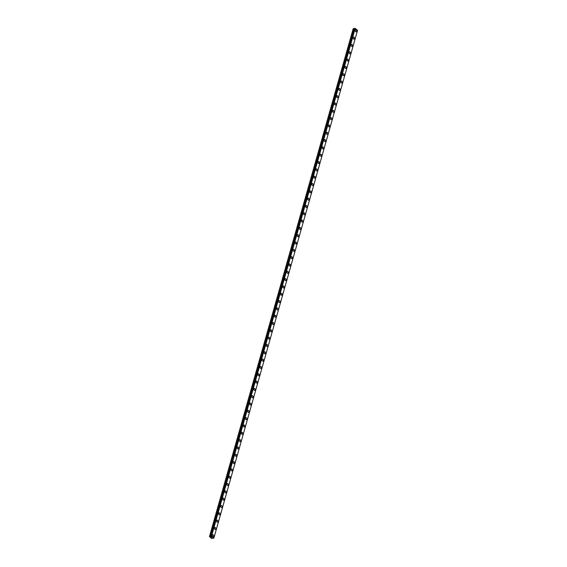<?xml version="1.0" encoding="UTF-8"?>
<svg xmlns="http://www.w3.org/2000/svg" width="567" height="567" viewBox="0 0 567 567"><rect width="100%" height="100%" fill="white"/><g stroke="black" fill="none" stroke-linecap="round" stroke-linejoin="round"><path stroke-width="0.85" d="M212.986 538.097L211.796 538.586L209.464 536.566L211.491 536.276L213.844 538.182L212.951 538.239M212.88 534.752A1.035 0.673 -101.2 0 1 213.589 535.205A1.035 0.673 -101.2 0 1 213.724 536.29A1.035 0.673 -101.2 0 1 213.284 536.779A1.035 0.673 -101.2 0 1 212.575 536.325A1.035 0.673 -101.2 0 1 212.441 535.241A1.035 0.673 -101.2 0 1 212.887 534.752A1.035 0.673 -101.2 0 1 213.589 535.205A1.035 0.673 -101.2 0 1 213.724 536.283A1.035 0.673 -101.2 0 1 213.284 536.779M214.95 527.438A1.035 0.673 -101.2 0 1 215.658 527.884A1.035 0.673 -101.2 0 1 215.793 528.968A1.035 0.673 -101.2 0 1 215.354 529.458A1.035 0.673 -101.2 0 1 214.652 529.011A1.035 0.673 -101.2 0 1 214.51 527.927A1.035 0.673 -101.2 0 1 214.957 527.438A1.035 0.673 -101.2 0 1 215.658 527.884A1.035 0.673 -101.2 0 1 215.8 528.968A1.035 0.673 -101.2 0 1 215.354 529.458M217.026 520.116A1.035 0.673 -101.2 0 1 217.728 520.57A1.035 0.673 -101.2 0 1 217.863 521.654A1.035 0.673 -101.2 0 1 217.423 522.143A1.035 0.673 -101.2 0 1 216.722 521.69A1.035 0.673 -101.2 0 1 216.58 520.605A1.035 0.673 -101.2 0 1 217.026 520.116A1.035 0.673 -101.2 0 1 217.728 520.57A1.035 0.673 -101.2 0 1 217.87 521.647A1.035 0.673 -101.2 0 1 217.423 522.143M219.096 512.802A1.035 0.673 -101.2 0 1 219.798 513.248A1.035 0.673 -101.2 0 1 219.939 514.333A1.035 0.673 -101.2 0 1 219.493 514.822A1.035 0.673 -101.2 0 1 218.791 514.375A1.035 0.673 -101.2 0 1 218.656 513.291A1.035 0.673 -101.2 0 1 219.096 512.795A1.035 0.673 -101.2 0 1 219.798 513.248A1.035 0.673 -101.2 0 1 219.939 514.333A1.035 0.673 -101.2 0 1 219.493 514.822M221.165 505.481A1.035 0.673 -101.2 0 1 221.867 505.934A1.035 0.673 -101.2 0 1 222.009 507.011A1.035 0.673 -101.2 0 1 221.562 507.508A1.035 0.673 -101.2 0 1 220.861 507.054A1.035 0.673 -101.2 0 1 220.726 505.97A1.035 0.673 -101.2 0 1 221.165 505.481A1.035 0.673 -101.2 0 1 221.874 505.934A1.035 0.673 -101.2 0 1 222.009 507.011A1.035 0.673 -101.2 0 1 221.569 507.508M223.235 498.166A1.035 0.673 -101.2 0 1 223.937 498.613A1.035 0.673 -101.2 0 1 224.078 499.697A1.035 0.673 -101.2 0 1 223.632 500.186A1.035 0.673 -101.2 0 1 222.93 499.733A1.035 0.673 -101.2 0 1 222.796 498.655A1.035 0.673 -101.2 0 1 223.235 498.159A1.035 0.673 -101.2 0 1 223.944 498.613A1.035 0.673 -101.2 0 1 224.078 499.697A1.035 0.673 -101.2 0 1 223.639 500.186M225.305 490.845A1.035 0.673 -101.2 0 1 226.013 491.298A1.035 0.673 -101.2 0 1 226.148 492.376A1.035 0.673 -101.2 0 1 225.709 492.872A1.035 0.673 -101.2 0 1 225.007 492.418A1.035 0.673 -101.2 0 1 224.865 491.334A1.035 0.673 -101.2 0 1 225.312 490.845A1.035 0.673 -101.2 0 1 226.013 491.298A1.035 0.673 -101.2 0 1 226.148 492.376A1.035 0.673 -101.2 0 1 225.709 492.872M227.374 483.531A1.035 0.673 -101.2 0 1 228.083 483.977A1.035 0.673 -101.2 0 1 228.218 485.061A1.035 0.673 -101.2 0 1 227.778 485.55A1.035 0.673 -101.2 0 1 227.076 485.097A1.035 0.673 -101.2 0 1 226.935 484.02A1.035 0.673 -101.2 0 1 227.381 483.523A1.035 0.673 -101.2 0 1 228.083 483.977A1.035 0.673 -101.2 0 1 228.225 485.061A1.035 0.673 -101.2 0 1 227.778 485.55M229.451 476.209A1.035 0.673 -101.2 0 1 230.152 476.663A1.035 0.673 -101.2 0 1 230.287 477.74A1.035 0.673 -101.2 0 1 229.848 478.236A1.035 0.673 -101.2 0 1 229.146 477.783A1.035 0.673 -101.2 0 1 229.004 476.698A1.035 0.673 -101.2 0 1 229.451 476.209A1.035 0.673 -101.2 0 1 230.152 476.663A1.035 0.673 -101.2 0 1 230.294 477.74A1.035 0.673 -101.2 0 1 229.848 478.236M231.52 468.888A1.035 0.673 -101.2 0 1 232.222 469.341A1.035 0.673 -101.2 0 1 232.364 470.426A1.035 0.673 -101.2 0 1 231.917 470.915A1.035 0.673 -101.2 0 1 231.216 470.461A1.035 0.673 -101.2 0 1 231.081 469.384A1.035 0.673 -101.2 0 1 231.52 468.888A1.035 0.673 -101.2 0 1 232.229 469.341A1.035 0.673 -101.2 0 1 232.364 470.426A1.035 0.673 -101.2 0 1 231.917 470.915M233.59 461.573A1.035 0.673 -101.2 0 1 234.291 462.027A1.035 0.673 -101.2 0 1 234.433 463.104A1.035 0.673 -101.2 0 1 233.987 463.6A1.035 0.673 -101.2 0 1 233.285 463.147A1.035 0.673 -101.2 0 1 233.15 462.062A1.035 0.673 -101.2 0 1 233.59 461.573A1.035 0.673 -101.2 0 1 234.299 462.027A1.035 0.673 -101.2 0 1 234.433 463.104A1.035 0.673 -101.2 0 1 233.994 463.6M235.659 454.252A1.035 0.673 -101.2 0 1 236.368 454.706A1.035 0.673 -101.2 0 1 236.503 455.79A1.035 0.673 -101.2 0 1 236.056 456.279A1.035 0.673 -101.2 0 1 235.355 455.825A1.035 0.673 -101.2 0 1 235.22 454.748A1.035 0.673 -101.2 0 1 235.659 454.252A1.035 0.673 -101.2 0 1 236.368 454.706A1.035 0.673 -101.2 0 1 236.503 455.79A1.035 0.673 -101.2 0 1 236.063 456.279M237.729 446.938A1.035 0.673 -101.2 0 1 238.438 447.391A1.035 0.673 -101.2 0 1 238.572 448.469A1.035 0.673 -101.2 0 1 238.133 448.965A1.035 0.673 -101.2 0 1 237.431 448.511A1.035 0.673 -101.2 0 1 237.29 447.427A1.035 0.673 -101.2 0 1 237.736 446.938A1.035 0.673 -101.2 0 1 238.438 447.391A1.035 0.673 -101.2 0 1 238.572 448.469A1.035 0.673 -101.2 0 1 238.133 448.965M239.798 439.616A1.035 0.673 -101.2 0 1 240.507 440.07A1.035 0.673 -101.2 0 1 240.642 441.154A1.035 0.673 -101.2 0 1 240.202 441.643A1.035 0.673 -101.2 0 1 239.501 441.19A1.035 0.673 -101.2 0 1 239.359 440.112A1.035 0.673 -101.2 0 1 239.806 439.616A1.035 0.673 -101.2 0 1 240.507 440.07A1.035 0.673 -101.2 0 1 240.649 441.154A1.035 0.673 -101.2 0 1 240.202 441.643M241.875 432.302A1.035 0.673 -101.2 0 1 242.577 432.756A1.035 0.673 -101.2 0 1 242.711 433.833A1.035 0.673 -101.2 0 1 242.272 434.329A1.035 0.673 -101.2 0 1 241.57 433.875A1.035 0.673 -101.2 0 1 241.436 432.791A1.035 0.673 -101.2 0 1 241.875 432.302A1.035 0.673 -101.2 0 1 242.577 432.756A1.035 0.673 -101.2 0 1 242.719 433.833A1.035 0.673 -101.2 0 1 242.272 434.329M243.945 424.981A1.035 0.673 -101.2 0 1 244.646 425.434A1.035 0.673 -101.2 0 1 244.788 426.519A1.035 0.673 -101.2 0 1 244.342 427.008A1.035 0.673 -101.2 0 1 243.64 426.554A1.035 0.673 -101.2 0 1 243.505 425.477A1.035 0.673 -101.2 0 1 243.945 424.981A1.035 0.673 -101.2 0 1 244.653 425.434A1.035 0.673 -101.2 0 1 244.788 426.519A1.035 0.673 -101.2 0 1 244.342 427.008M246.014 417.666A1.035 0.673 -101.2 0 1 246.723 418.12A1.035 0.673 -101.2 0 1 246.858 419.197A1.035 0.673 -101.2 0 1 246.418 419.693A1.035 0.673 -101.2 0 1 245.709 419.24A1.035 0.673 -101.2 0 1 245.575 418.155A1.035 0.673 -101.2 0 1 246.014 417.666A1.035 0.673 -101.2 0 1 246.716 418.12A1.035 0.673 -101.2 0 1 246.858 419.197A1.035 0.673 -101.2 0 1 246.411 419.693M248.084 410.345A1.035 0.673 -101.2 0 1 248.793 410.799A1.035 0.673 -101.2 0 1 248.927 411.883A1.035 0.673 -101.2 0 1 248.481 412.372A1.035 0.673 -101.2 0 1 247.779 411.918A1.035 0.673 -101.2 0 1 247.644 410.841A1.035 0.673 -101.2 0 1 248.084 410.345A1.035 0.673 -101.2 0 1 248.793 410.799A1.035 0.673 -101.2 0 1 248.927 411.883A1.035 0.673 -101.2 0 1 248.488 412.372M250.153 403.031A1.035 0.673 -101.2 0 1 250.862 403.484A1.035 0.673 -101.2 0 1 250.997 404.562A1.035 0.673 -101.2 0 1 250.557 405.058A1.035 0.673 -101.2 0 1 249.856 404.604A1.035 0.673 -101.2 0 1 249.714 403.52A1.035 0.673 -101.2 0 1 250.16 403.031A1.035 0.673 -101.2 0 1 250.862 403.484A1.035 0.673 -101.2 0 1 250.997 404.562A1.035 0.673 -101.2 0 1 250.557 405.058M252.223 395.709A1.035 0.673 -101.2 0 1 252.932 396.163A1.035 0.673 -101.2 0 1 253.066 397.247A1.035 0.673 -101.2 0 1 252.627 397.736A1.035 0.673 -101.2 0 1 251.925 397.283A1.035 0.673 -101.2 0 1 251.783 396.205A1.035 0.673 -101.2 0 1 252.23 395.709A1.035 0.673 -101.2 0 1 252.932 396.163A1.035 0.673 -101.2 0 1 253.073 397.247A1.035 0.673 -101.2 0 1 252.627 397.736M254.299 388.395A1.035 0.673 -101.2 0 1 255.001 388.849A1.035 0.673 -101.2 0 1 255.136 389.926A1.035 0.673 -101.2 0 1 254.696 390.422A1.035 0.673 -101.2 0 1 253.995 389.968A1.035 0.673 -101.2 0 1 253.86 388.884A1.035 0.673 -101.2 0 1 254.299 388.395A1.035 0.673 -101.2 0 1 255.001 388.849A1.035 0.673 -101.2 0 1 255.143 389.926A1.035 0.673 -101.2 0 1 254.696 390.422M256.369 381.074A1.035 0.673 -101.2 0 1 257.071 381.527A1.035 0.673 -101.2 0 1 257.212 382.612A1.035 0.673 -101.2 0 1 256.766 383.101A1.035 0.673 -101.2 0 1 256.064 382.647A1.035 0.673 -101.2 0 1 255.93 381.57A1.035 0.673 -101.2 0 1 256.369 381.074A1.035 0.673 -101.2 0 1 257.078 381.527A1.035 0.673 -101.2 0 1 257.212 382.612A1.035 0.673 -101.2 0 1 256.773 383.101M258.439 373.759A1.035 0.673 -101.2 0 1 259.14 374.213A1.035 0.673 -101.2 0 1 259.282 375.29A1.035 0.673 -101.2 0 1 258.835 375.786A1.035 0.673 -101.2 0 1 258.134 375.333A1.035 0.673 -101.2 0 1 257.999 374.248A1.035 0.673 -101.2 0 1 258.439 373.759A1.035 0.673 -101.2 0 1 259.147 374.206A1.035 0.673 -101.2 0 1 259.282 375.29A1.035 0.673 -101.2 0 1 258.843 375.786M260.508 366.438A1.035 0.673 -101.2 0 1 261.217 366.892A1.035 0.673 -101.2 0 1 261.352 367.976A1.035 0.673 -101.2 0 1 260.912 368.465A1.035 0.673 -101.2 0 1 260.203 368.011A1.035 0.673 -101.2 0 1 260.069 366.934A1.035 0.673 -101.2 0 1 260.515 366.438A1.035 0.673 -101.2 0 1 261.217 366.892A1.035 0.673 -101.2 0 1 261.352 367.976A1.035 0.673 -101.2 0 1 260.912 368.465M262.578 359.124A1.035 0.673 -101.2 0 1 263.286 359.577A1.035 0.673 -101.2 0 1 263.421 360.655A1.035 0.673 -101.2 0 1 262.982 361.151A1.035 0.673 -101.2 0 1 262.28 360.697A1.035 0.673 -101.2 0 1 262.138 359.613A1.035 0.673 -101.2 0 1 262.585 359.124A1.035 0.673 -101.2 0 1 263.286 359.57A1.035 0.673 -101.2 0 1 263.421 360.655A1.035 0.673 -101.2 0 1 262.982 361.144M264.654 351.802A1.035 0.673 -101.2 0 1 265.356 352.256A1.035 0.673 -101.2 0 1 265.491 353.34A1.035 0.673 -101.2 0 1 265.051 353.829A1.035 0.673 -101.2 0 1 264.35 353.376A1.035 0.673 -101.2 0 1 264.208 352.298A1.035 0.673 -101.2 0 1 264.654 351.802A1.035 0.673 -101.2 0 1 265.356 352.256A1.035 0.673 -101.2 0 1 265.498 353.34A1.035 0.673 -101.2 0 1 265.051 353.829M266.724 344.488A1.035 0.673 -101.2 0 1 267.426 344.934A1.035 0.673 -101.2 0 1 267.56 346.019A1.035 0.673 -101.2 0 1 267.121 346.515A1.035 0.673 -101.2 0 1 266.419 346.061A1.035 0.673 -101.2 0 1 266.284 344.977A1.035 0.673 -101.2 0 1 266.724 344.488A1.035 0.673 -101.2 0 1 267.426 344.934A1.035 0.673 -101.2 0 1 267.567 346.019A1.035 0.673 -101.2 0 1 267.121 346.508M268.793 337.167A1.035 0.673 -101.2 0 1 269.495 337.62A1.035 0.673 -101.2 0 1 269.637 338.705A1.035 0.673 -101.2 0 1 269.19 339.194A1.035 0.673 -101.2 0 1 268.489 338.74A1.035 0.673 -101.2 0 1 268.354 337.656A1.035 0.673 -101.2 0 1 268.793 337.167A1.035 0.673 -101.2 0 1 269.502 337.62A1.035 0.673 -101.2 0 1 269.637 338.705A1.035 0.673 -101.2 0 1 269.197 339.194M270.863 329.852A1.035 0.673 -101.2 0 1 271.565 330.299A1.035 0.673 -101.2 0 1 271.706 331.383A1.035 0.673 -101.2 0 1 271.26 331.879A1.035 0.673 -101.2 0 1 270.558 331.426A1.035 0.673 -101.2 0 1 270.424 330.341A1.035 0.673 -101.2 0 1 270.863 329.852A1.035 0.673 -101.2 0 1 271.572 330.299A1.035 0.673 -101.2 0 1 271.706 331.383A1.035 0.673 -101.2 0 1 271.267 331.872M272.933 322.531A1.035 0.673 -101.2 0 1 273.641 322.984A1.035 0.673 -101.2 0 1 273.776 324.069A1.035 0.673 -101.2 0 1 273.337 324.558A1.035 0.673 -101.2 0 1 272.628 324.104A1.035 0.673 -101.2 0 1 272.493 323.02A1.035 0.673 -101.2 0 1 272.94 322.531A1.035 0.673 -101.2 0 1 273.641 322.984A1.035 0.673 -101.2 0 1 273.776 324.069A1.035 0.673 -101.2 0 1 273.337 324.558M275.002 315.217A1.035 0.673 -101.2 0 1 275.711 315.663A1.035 0.673 -101.2 0 1 275.846 316.747A1.035 0.673 -101.2 0 1 275.406 317.237A1.035 0.673 -101.2 0 1 274.704 316.79A1.035 0.673 -101.2 0 1 274.563 315.706A1.035 0.673 -101.2 0 1 275.009 315.217A1.035 0.673 -101.2 0 1 275.711 315.663A1.035 0.673 -101.2 0 1 275.853 316.747A1.035 0.673 -101.2 0 1 275.406 317.237M277.079 307.895A1.035 0.673 -101.2 0 1 277.78 308.349A1.035 0.673 -101.2 0 1 277.915 309.433A1.035 0.673 -101.2 0 1 277.476 309.922A1.035 0.673 -101.2 0 1 276.774 309.469A1.035 0.673 -101.2 0 1 276.632 308.384A1.035 0.673 -101.2 0 1 277.079 307.895A1.035 0.673 -101.2 0 1 277.78 308.349A1.035 0.673 -101.2 0 1 277.922 309.433A1.035 0.673 -101.2 0 1 277.476 309.922M279.148 300.581A1.035 0.673 -101.2 0 1 279.85 301.027A1.035 0.673 -101.2 0 1 279.992 302.112A1.035 0.673 -101.2 0 1 279.545 302.601A1.035 0.673 -101.2 0 1 278.844 302.154A1.035 0.673 -101.2 0 1 278.709 301.07A1.035 0.673 -101.2 0 1 279.148 300.581A1.035 0.673 -101.2 0 1 279.85 301.027A1.035 0.673 -101.2 0 1 279.992 302.112A1.035 0.673 -101.2 0 1 279.545 302.601M281.218 293.259A1.035 0.673 -101.2 0 1 281.919 293.713A1.035 0.673 -101.2 0 1 282.061 294.797A1.035 0.673 -101.2 0 1 281.615 295.287A1.035 0.673 -101.2 0 1 280.913 294.833A1.035 0.673 -101.2 0 1 280.778 293.749A1.035 0.673 -101.2 0 1 281.218 293.259A1.035 0.673 -101.2 0 1 281.927 293.713A1.035 0.673 -101.2 0 1 282.061 294.79A1.035 0.673 -101.2 0 1 281.622 295.287M283.287 285.945A1.035 0.673 -101.2 0 1 283.989 286.392A1.035 0.673 -101.2 0 1 284.131 287.476A1.035 0.673 -101.2 0 1 283.684 287.965A1.035 0.673 -101.2 0 1 282.983 287.519A1.035 0.673 -101.2 0 1 282.848 286.434A1.035 0.673 -101.2 0 1 283.287 285.945A1.035 0.673 -101.2 0 1 283.996 286.392A1.035 0.673 -101.2 0 1 284.131 287.476A1.035 0.673 -101.2 0 1 283.691 287.965M285.357 278.624A1.035 0.673 -101.2 0 1 286.066 279.077A1.035 0.673 -101.2 0 1 286.2 280.162A1.035 0.673 -101.2 0 1 285.761 280.651A1.035 0.673 -101.2 0 1 285.059 280.197A1.035 0.673 -101.2 0 1 284.918 279.113A1.035 0.673 -101.2 0 1 285.364 278.624A1.035 0.673 -101.2 0 1 286.066 279.077A1.035 0.673 -101.2 0 1 286.2 280.155A1.035 0.673 -101.2 0 1 285.761 280.651M287.426 271.31A1.035 0.673 -101.2 0 1 288.135 271.756A1.035 0.673 -101.2 0 1 288.27 272.84A1.035 0.673 -101.2 0 1 287.83 273.329A1.035 0.673 -101.2 0 1 287.129 272.883A1.035 0.673 -101.2 0 1 286.987 271.799A1.035 0.673 -101.2 0 1 287.434 271.302A1.035 0.673 -101.2 0 1 288.135 271.756A1.035 0.673 -101.2 0 1 288.277 272.84A1.035 0.673 -101.2 0 1 287.83 273.329M289.503 263.988A1.035 0.673 -101.2 0 1 290.205 264.442A1.035 0.673 -101.2 0 1 290.339 265.519A1.035 0.673 -101.2 0 1 289.9 266.015A1.035 0.673 -101.2 0 1 289.198 265.562A1.035 0.673 -101.2 0 1 289.057 264.477A1.035 0.673 -101.2 0 1 289.503 263.988A1.035 0.673 -101.2 0 1 290.205 264.442A1.035 0.673 -101.2 0 1 290.347 265.519A1.035 0.673 -101.2 0 1 289.9 266.015M291.573 256.674A1.035 0.673 -101.2 0 1 292.274 257.12A1.035 0.673 -101.2 0 1 292.416 258.205A1.035 0.673 -101.2 0 1 291.97 258.694A1.035 0.673 -101.2 0 1 291.268 258.24A1.035 0.673 -101.2 0 1 291.133 257.163A1.035 0.673 -101.2 0 1 291.573 256.667A1.035 0.673 -101.2 0 1 292.281 257.12A1.035 0.673 -101.2 0 1 292.416 258.205A1.035 0.673 -101.2 0 1 291.97 258.694M293.642 249.352A1.035 0.673 -101.2 0 1 294.351 249.806A1.035 0.673 -101.2 0 1 294.486 250.883A1.035 0.673 -101.2 0 1 294.046 251.379A1.035 0.673 -101.2 0 1 293.337 250.926A1.035 0.673 -101.2 0 1 293.203 249.841A1.035 0.673 -101.2 0 1 293.642 249.352A1.035 0.673 -101.2 0 1 294.344 249.806A1.035 0.673 -101.2 0 1 294.486 250.883A1.035 0.673 -101.2 0 1 294.039 251.379M295.712 242.031A1.035 0.673 -101.2 0 1 296.421 242.485A1.035 0.673 -101.2 0 1 296.555 243.569A1.035 0.673 -101.2 0 1 296.109 244.058A1.035 0.673 -101.2 0 1 295.407 243.604A1.035 0.673 -101.2 0 1 295.272 242.527A1.035 0.673 -101.2 0 1 295.712 242.031A1.035 0.673 -101.2 0 1 296.421 242.485A1.035 0.673 -101.2 0 1 296.555 243.569A1.035 0.673 -101.2 0 1 296.116 244.058M297.781 234.717A1.035 0.673 -101.2 0 1 298.49 235.17A1.035 0.673 -101.2 0 1 298.625 236.248A1.035 0.673 -101.2 0 1 298.185 236.744A1.035 0.673 -101.2 0 1 297.484 236.29A1.035 0.673 -101.2 0 1 297.342 235.206A1.035 0.673 -101.2 0 1 297.788 234.717A1.035 0.673 -101.2 0 1 298.49 235.17A1.035 0.673 -101.2 0 1 298.625 236.248A1.035 0.673 -101.2 0 1 298.185 236.744M299.851 227.395A1.035 0.673 -101.2 0 1 300.56 227.849A1.035 0.673 -101.2 0 1 300.694 228.933A1.035 0.673 -101.2 0 1 300.255 229.422A1.035 0.673 -101.2 0 1 299.553 228.969A1.035 0.673 -101.2 0 1 299.411 227.891A1.035 0.673 -101.2 0 1 299.858 227.395A1.035 0.673 -101.2 0 1 300.56 227.849A1.035 0.673 -101.2 0 1 300.701 228.933A1.035 0.673 -101.2 0 1 300.255 229.422M301.928 220.081A1.035 0.673 -101.2 0 1 302.629 220.535A1.035 0.673 -101.2 0 1 302.764 221.612A1.035 0.673 -101.2 0 1 302.324 222.108A1.035 0.673 -101.2 0 1 301.623 221.654A1.035 0.673 -101.2 0 1 301.488 220.57A1.035 0.673 -101.2 0 1 301.928 220.081A1.035 0.673 -101.2 0 1 302.629 220.535A1.035 0.673 -101.2 0 1 302.771 221.612A1.035 0.673 -101.2 0 1 302.324 222.108M303.997 212.76A1.035 0.673 -101.2 0 1 304.699 213.213A1.035 0.673 -101.2 0 1 304.84 214.298A1.035 0.673 -101.2 0 1 304.394 214.787A1.035 0.673 -101.2 0 1 303.692 214.333A1.035 0.673 -101.2 0 1 303.558 213.256A1.035 0.673 -101.2 0 1 303.997 212.76A1.035 0.673 -101.2 0 1 304.706 213.213A1.035 0.673 -101.2 0 1 304.84 214.298A1.035 0.673 -101.2 0 1 304.394 214.787M306.067 205.445A1.035 0.673 -101.2 0 1 306.768 205.899A1.035 0.673 -101.2 0 1 306.91 206.976A1.035 0.673 -101.2 0 1 306.463 207.472A1.035 0.673 -101.2 0 1 305.762 207.019A1.035 0.673 -101.2 0 1 305.627 205.934A1.035 0.673 -101.2 0 1 306.067 205.445A1.035 0.673 -101.2 0 1 306.775 205.899A1.035 0.673 -101.2 0 1 306.91 206.976A1.035 0.673 -101.2 0 1 306.471 207.472M308.136 198.124A1.035 0.673 -101.2 0 1 308.845 198.578A1.035 0.673 -101.2 0 1 308.98 199.662A1.035 0.673 -101.2 0 1 308.54 200.151A1.035 0.673 -101.2 0 1 307.831 199.697A1.035 0.673 -101.2 0 1 307.697 198.62A1.035 0.673 -101.2 0 1 308.136 198.124A1.035 0.673 -101.2 0 1 308.845 198.578A1.035 0.673 -101.2 0 1 308.98 199.662A1.035 0.673 -101.2 0 1 308.533 200.151M310.206 190.81A1.035 0.673 -101.2 0 1 310.914 191.263A1.035 0.673 -101.2 0 1 311.049 192.341A1.035 0.673 -101.2 0 1 310.61 192.837A1.035 0.673 -101.2 0 1 309.908 192.383A1.035 0.673 -101.2 0 1 309.766 191.299A1.035 0.673 -101.2 0 1 310.213 190.81A1.035 0.673 -101.2 0 1 310.914 191.263A1.035 0.673 -101.2 0 1 311.049 192.341A1.035 0.673 -101.2 0 1 310.61 192.837M312.275 183.488A1.035 0.673 -101.2 0 1 312.984 183.942A1.035 0.673 -101.2 0 1 313.119 185.026A1.035 0.673 -101.2 0 1 312.679 185.515A1.035 0.673 -101.2 0 1 311.978 185.062A1.035 0.673 -101.2 0 1 311.836 183.984A1.035 0.673 -101.2 0 1 312.282 183.488A1.035 0.673 -101.2 0 1 312.984 183.942A1.035 0.673 -101.2 0 1 313.126 185.026A1.035 0.673 -101.2 0 1 312.679 185.515M314.352 176.174A1.035 0.673 -101.2 0 1 315.054 176.628A1.035 0.673 -101.2 0 1 315.188 177.705A1.035 0.673 -101.2 0 1 314.749 178.201A1.035 0.673 -101.2 0 1 314.047 177.747A1.035 0.673 -101.2 0 1 313.912 176.663A1.035 0.673 -101.2 0 1 314.352 176.174A1.035 0.673 -101.2 0 1 315.054 176.628A1.035 0.673 -101.2 0 1 315.195 177.705A1.035 0.673 -101.2 0 1 314.749 178.201M316.421 168.853A1.035 0.673 -101.2 0 1 317.123 169.306A1.035 0.673 -101.2 0 1 317.265 170.391A1.035 0.673 -101.2 0 1 316.818 170.88A1.035 0.673 -101.2 0 1 316.117 170.426A1.035 0.673 -101.2 0 1 315.982 169.349A1.035 0.673 -101.2 0 1 316.421 168.853A1.035 0.673 -101.2 0 1 317.13 169.306A1.035 0.673 -101.2 0 1 317.265 170.391A1.035 0.673 -101.2 0 1 316.825 170.88M318.491 161.538A1.035 0.673 -101.2 0 1 319.193 161.992A1.035 0.673 -101.2 0 1 319.334 163.069A1.035 0.673 -101.2 0 1 318.888 163.565A1.035 0.673 -101.2 0 1 318.186 163.112A1.035 0.673 -101.2 0 1 318.052 162.027A1.035 0.673 -101.2 0 1 318.491 161.538A1.035 0.673 -101.2 0 1 319.2 161.992A1.035 0.673 -101.2 0 1 319.334 163.069A1.035 0.673 -101.2 0 1 318.895 163.565M320.561 154.217A1.035 0.673 -101.2 0 1 321.269 154.671A1.035 0.673 -101.2 0 1 321.404 155.755A1.035 0.673 -101.2 0 1 320.965 156.244A1.035 0.673 -101.2 0 1 320.256 155.79A1.035 0.673 -101.2 0 1 320.121 154.713A1.035 0.673 -101.2 0 1 320.568 154.217A1.035 0.673 -101.2 0 1 321.269 154.671A1.035 0.673 -101.2 0 1 321.404 155.755A1.035 0.673 -101.2 0 1 320.965 156.244M322.63 146.903A1.035 0.673 -101.2 0 1 323.339 147.356A1.035 0.673 -101.2 0 1 323.474 148.434A1.035 0.673 -101.2 0 1 323.034 148.93A1.035 0.673 -101.2 0 1 322.332 148.476A1.035 0.673 -101.2 0 1 322.191 147.392A1.035 0.673 -101.2 0 1 322.637 146.903A1.035 0.673 -101.2 0 1 323.339 147.356A1.035 0.673 -101.2 0 1 323.474 148.434A1.035 0.673 -101.2 0 1 323.034 148.93M324.707 139.581A1.035 0.673 -101.2 0 1 325.408 140.035A1.035 0.673 -101.2 0 1 325.543 141.119A1.035 0.673 -101.2 0 1 325.104 141.608A1.035 0.673 -101.2 0 1 324.402 141.155A1.035 0.673 -101.2 0 1 324.26 140.077A1.035 0.673 -101.2 0 1 324.707 139.581A1.035 0.673 -101.2 0 1 325.408 140.035A1.035 0.673 -101.2 0 1 325.55 141.119A1.035 0.673 -101.2 0 1 325.104 141.608M326.776 132.267A1.035 0.673 -101.2 0 1 327.478 132.721A1.035 0.673 -101.2 0 1 327.613 133.798A1.035 0.673 -101.2 0 1 327.173 134.294A1.035 0.673 -101.2 0 1 326.472 133.84A1.035 0.673 -101.2 0 1 326.337 132.756A1.035 0.673 -101.2 0 1 326.776 132.267A1.035 0.673 -101.2 0 1 327.478 132.713A1.035 0.673 -101.2 0 1 327.62 133.798A1.035 0.673 -101.2 0 1 327.173 134.294M328.846 124.946A1.035 0.673 -101.2 0 1 329.547 125.399A1.035 0.673 -101.2 0 1 329.689 126.484A1.035 0.673 -101.2 0 1 329.243 126.973A1.035 0.673 -101.2 0 1 328.541 126.519A1.035 0.673 -101.2 0 1 328.406 125.442A1.035 0.673 -101.2 0 1 328.846 124.946A1.035 0.673 -101.2 0 1 329.555 125.399A1.035 0.673 -101.2 0 1 329.689 126.484A1.035 0.673 -101.2 0 1 329.25 126.973M330.915 117.631A1.035 0.673 -101.2 0 1 331.624 118.078A1.035 0.673 -101.2 0 1 331.759 119.162A1.035 0.673 -101.2 0 1 331.319 119.651A1.035 0.673 -101.2 0 1 330.611 119.205A1.035 0.673 -101.2 0 1 330.476 118.12A1.035 0.673 -101.2 0 1 330.915 117.631A1.035 0.673 -101.2 0 1 331.617 118.085A1.035 0.673 -101.2 0 1 331.759 119.162A1.035 0.673 -101.2 0 1 331.312 119.658M332.985 110.31A1.035 0.673 -101.2 0 1 333.694 110.763A1.035 0.673 -101.2 0 1 333.828 111.848A1.035 0.673 -101.2 0 1 333.389 112.337A1.035 0.673 -101.2 0 1 332.68 111.883A1.035 0.673 -101.2 0 1 332.546 110.806A1.035 0.673 -101.2 0 1 332.992 110.31A1.035 0.673 -101.2 0 1 333.694 110.763A1.035 0.673 -101.2 0 1 333.828 111.848A1.035 0.673 -101.2 0 1 333.389 112.337M335.062 102.996A1.035 0.673 -101.2 0 1 335.763 103.442A1.035 0.673 -101.2 0 1 335.905 104.526A1.035 0.673 -101.2 0 1 335.458 105.015A1.035 0.673 -101.2 0 1 334.757 104.569A1.035 0.673 -101.2 0 1 334.615 103.485A1.035 0.673 -101.2 0 1 335.062 102.996A1.035 0.673 -101.2 0 1 335.763 103.442A1.035 0.673 -101.2 0 1 335.898 104.526A1.035 0.673 -101.2 0 1 335.458 105.023M337.131 95.674A1.035 0.673 -101.2 0 1 337.833 96.128A1.035 0.673 -101.2 0 1 337.967 97.212A1.035 0.673 -101.2 0 1 337.528 97.701A1.035 0.673 -101.2 0 1 336.826 97.248A1.035 0.673 -101.2 0 1 336.685 96.163A1.035 0.673 -101.2 0 1 337.131 95.674A1.035 0.673 -101.2 0 1 337.833 96.128A1.035 0.673 -101.2 0 1 337.975 97.212A1.035 0.673 -101.2 0 1 337.528 97.701M339.201 88.36A1.035 0.673 -101.2 0 1 339.902 88.806A1.035 0.673 -101.2 0 1 340.044 89.891A1.035 0.673 -101.2 0 1 339.598 90.38A1.035 0.673 -101.2 0 1 338.896 89.933A1.035 0.673 -101.2 0 1 338.761 88.849A1.035 0.673 -101.2 0 1 339.201 88.36A1.035 0.673 -101.2 0 1 339.902 88.806A1.035 0.673 -101.2 0 1 340.044 89.891A1.035 0.673 -101.2 0 1 339.598 90.38M341.27 81.038A1.035 0.673 -101.2 0 1 341.979 81.492A1.035 0.673 -101.2 0 1 342.114 82.576A1.035 0.673 -101.2 0 1 341.674 83.066A1.035 0.673 -101.2 0 1 340.965 82.612A1.035 0.673 -101.2 0 1 340.831 81.528A1.035 0.673 -101.2 0 1 341.27 81.038A1.035 0.673 -101.2 0 1 341.972 81.492A1.035 0.673 -101.2 0 1 342.114 82.576A1.035 0.673 -101.2 0 1 341.667 83.066M343.34 73.724A1.035 0.673 -101.2 0 1 344.041 74.171A1.035 0.673 -101.2 0 1 344.183 75.255A1.035 0.673 -101.2 0 1 343.737 75.744A1.035 0.673 -101.2 0 1 343.035 75.298A1.035 0.673 -101.2 0 1 342.9 74.213A1.035 0.673 -101.2 0 1 343.34 73.724A1.035 0.673 -101.2 0 1 344.049 74.171A1.035 0.673 -101.2 0 1 344.183 75.255A1.035 0.673 -101.2 0 1 343.744 75.744M345.409 66.403A1.035 0.673 -101.2 0 1 346.118 66.856A1.035 0.673 -101.2 0 1 346.253 67.941A1.035 0.673 -101.2 0 1 345.813 68.43A1.035 0.673 -101.2 0 1 345.112 67.976A1.035 0.673 -101.2 0 1 344.97 66.892A1.035 0.673 -101.2 0 1 345.416 66.403A1.035 0.673 -101.2 0 1 346.118 66.856A1.035 0.673 -101.2 0 1 346.253 67.941A1.035 0.673 -101.2 0 1 345.813 68.43M347.479 59.088A1.035 0.673 -101.2 0 1 348.188 59.535A1.035 0.673 -101.2 0 1 348.322 60.619A1.035 0.673 -101.2 0 1 347.883 61.108A1.035 0.673 -101.2 0 1 347.181 60.662A1.035 0.673 -101.2 0 1 347.039 59.578A1.035 0.673 -101.2 0 1 347.486 59.088A1.035 0.673 -101.2 0 1 348.188 59.535A1.035 0.673 -101.2 0 1 348.329 60.619A1.035 0.673 -101.2 0 1 347.883 61.108M349.555 51.767A1.035 0.673 -101.2 0 1 350.257 52.221A1.035 0.673 -101.2 0 1 350.392 53.305A1.035 0.673 -101.2 0 1 349.952 53.794A1.035 0.673 -101.2 0 1 349.251 53.341A1.035 0.673 -101.2 0 1 349.109 52.256A1.035 0.673 -101.2 0 1 349.555 51.767A1.035 0.673 -101.2 0 1 350.257 52.221A1.035 0.673 -101.2 0 1 350.399 53.298A1.035 0.673 -101.2 0 1 349.952 53.794M351.625 44.453A1.035 0.673 -101.2 0 1 352.327 44.899A1.035 0.673 -101.2 0 1 352.468 45.984A1.035 0.673 -101.2 0 1 352.022 46.473A1.035 0.673 -101.2 0 1 351.32 46.026A1.035 0.673 -101.2 0 1 351.186 44.942A1.035 0.673 -101.2 0 1 351.625 44.453A1.035 0.673 -101.2 0 1 352.334 44.899A1.035 0.673 -101.2 0 1 352.468 45.984A1.035 0.673 -101.2 0 1 352.022 46.473M353.695 37.131A1.035 0.673 -101.2 0 1 354.396 37.585A1.035 0.673 -101.2 0 1 354.538 38.669A1.035 0.673 -101.2 0 1 354.091 39.158A1.035 0.673 -101.2 0 1 353.39 38.705A1.035 0.673 -101.2 0 1 353.255 37.62A1.035 0.673 -101.2 0 1 353.695 37.131A1.035 0.673 -101.2 0 1 354.403 37.585A1.035 0.673 -101.2 0 1 354.538 38.662A1.035 0.673 -101.2 0 1 354.099 39.158M355.764 29.81A1.035 0.673 -101.2 0 1 356.473 30.264A1.035 0.673 -101.2 0 1 356.608 31.348A1.035 0.673 -101.2 0 1 356.168 31.837A1.035 0.673 -101.2 0 1 355.459 31.391A1.035 0.673 -101.2 0 1 355.325 30.306A1.035 0.673 -101.2 0 1 355.764 29.81A1.035 0.673 -101.2 0 1 356.473 30.264A1.035 0.673 -101.2 0 1 356.608 31.348A1.035 0.673 -101.2 0 1 356.161 31.837M354.63 28.719L353.177 28.697L209.464 536.566M213.844 538.182L357.557 30.32L355.204 28.407L354.715 28.407L211.009 536.297M211.193 537.268L211.789 537.346M354.552 28.662L210.839 536.524M354.949 28.35L211.236 536.219M355.204 28.407L211.491 536.276M354.155 28.506L210.442 536.375M354.205 28.513L210.499 536.382M354.41 28.57L210.704 536.432M354.46 28.584L210.754 536.453M354.736 28.393L211.023 536.254M354.715 28.407L211.002 536.269"/></g></svg>
